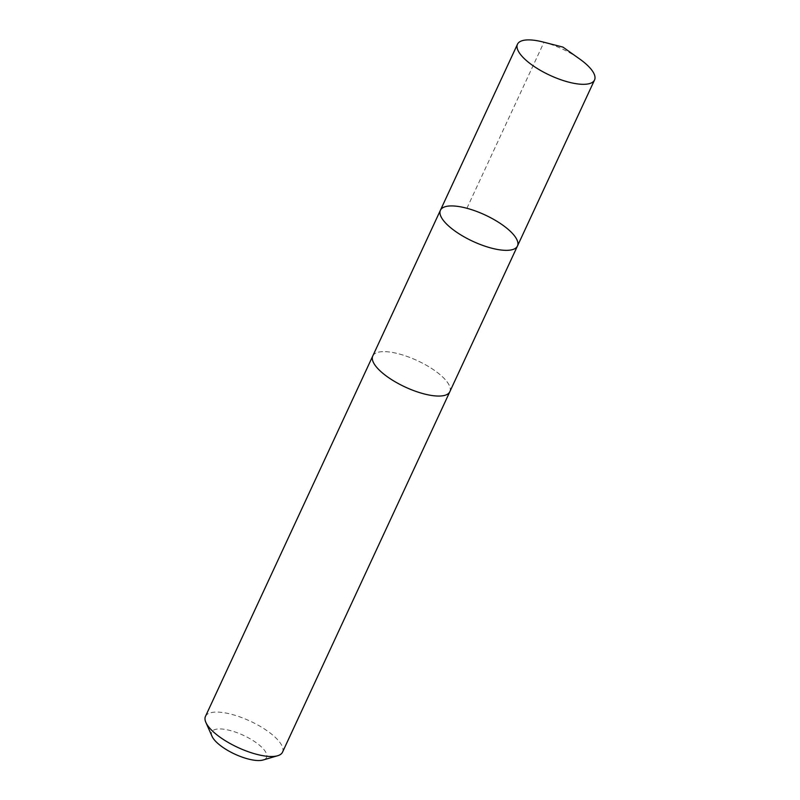 <?xml version="1.0" encoding="UTF-8"?>
<svg xmlns="http://www.w3.org/2000/svg" width="800" height="800" viewBox="0 0 800 800"><rect width="100%" height="100%" fill="white"/><g stroke="black" fill="none" stroke-linecap="round" stroke-linejoin="round"><path stroke-width="0.6" stroke-dasharray="4 3" d="M517.46 246.02A42.47 14.53 24.9 0 0 485.05 214.96A42.47 14.53 24.9 0 0 440.41 210.26M542.99 41.99A42.48 14.53 -155.1 0 1 564.09 49.86A42.48 14.53 -155.1 0 1 579.78 59.07M372.78 355.97A42.47 14.52 -155.1 0 1 419.39 361.61A42.47 14.52 -155.1 0 1 449.82 391.73M372.92 355.68A42.48 14.53 -155.1 0 1 419.39 361.6A42.48 14.53 -155.1 0 1 449.96 391.44M205.46 716.4A42.48 14.53 -155.1 0 1 252.08 722.04A42.48 14.53 -155.1 0 1 282.52 752.17M212.03 736.3A30.22 10.33 -155.1 0 1 244.89 736.03A30.22 10.33 -155.1 0 1 263.08 760M466.9 208.28L543.97 42.25L562.97 47.11"/><path stroke-width="1.2" d="M517.46 246.02L449.82 391.73A42.47 14.52 -155.1 0 1 403.22 386.09A42.47 14.52 -155.1 0 1 372.78 355.97L440.41 210.26A42.47 14.53 24.9 0 0 470.85 240.38A42.47 14.53 24.9 0 0 517.46 246.02A42.47 14.53 24.9 0 0 485.05 214.96A42.47 14.53 24.9 0 0 440.41 210.26A42.47 14.53 24.9 0 0 470.85 240.38A42.47 14.53 24.9 0 0 517.46 246.02L594.54 79.99A42.48 14.53 -155.1 0 1 547.92 74.35A42.48 14.53 -155.1 0 1 517.48 44.22A42.48 14.53 -155.1 0 1 542.99 41.99L562.97 47.11L579.78 59.07A42.48 14.53 -155.1 0 1 594.54 79.99M449.96 391.44A42.48 14.53 -155.1 0 1 449.83 391.73A42.48 14.53 -155.1 0 1 405.19 387.03A42.48 14.53 -155.1 0 1 372.77 355.96A42.48 14.53 -155.1 0 1 372.92 355.68M449.83 391.73L282.52 752.17A42.48 14.53 -155.1 0 1 277.65 755.74A42.48 14.53 -155.1 0 1 237.88 747.47A42.48 14.53 -155.1 0 1 205.88 722.43A42.48 14.53 -155.1 0 1 205.46 716.4L372.77 355.96M277.65 755.74L263.08 760A30.22 10.33 -155.1 0 1 234.79 754.11A30.22 10.33 -155.1 0 1 212.03 736.3L205.88 722.43M440.41 210.26L517.48 44.22"/></g></svg>
